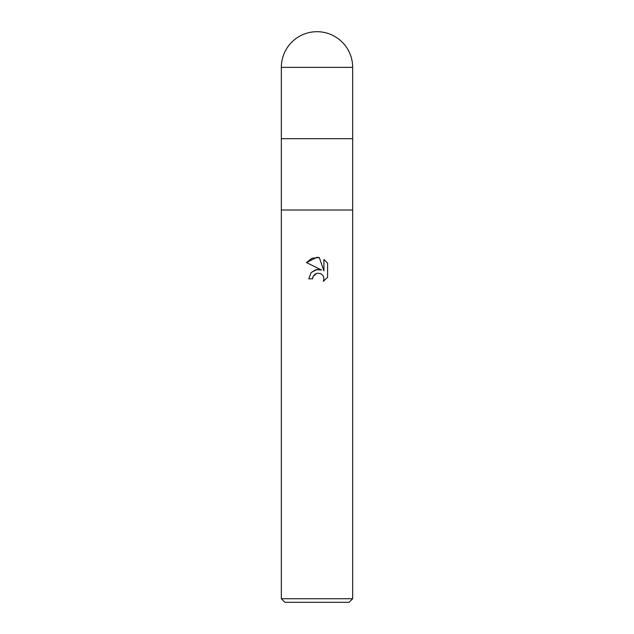 <?xml version="1.0" encoding="UTF-8"?>
<svg xmlns="http://www.w3.org/2000/svg" width="634" height="634" viewBox="0 0 634 634"><rect width="100%" height="100%" fill="white"/><g stroke="black" fill="none" stroke-linecap="round" stroke-linejoin="round"><path stroke-width="0.95" d="M281.337 67.362L352.662 67.362A35.663 35.663 0 0 0 317 31.7A35.663 35.663 0 0 0 281.337 67.362L281.337 138.688L317 138.688L281.337 138.688L281.337 210.012L352.662 210.012L352.662 598.734L281.337 598.734L284.904 602.3L349.096 602.3L352.662 598.734M352.662 67.362L352.662 138.688L317 138.688L352.662 138.688L352.662 210.012L281.337 210.012L281.337 598.734M317 273.23L313.148 276.242L312.546 278.825L308.798 278.825L311.12 272.572L317 269.45L321.541 270.005L306.404 262.539L317 257.317L319.298 257.562L323.926 270.877L323.926 259.472L327.596 263.189L327.596 277.256L323.332 281.337L323.934 278.786L323.506 276.606L322.27 274.76L320.424 273.523L317 273.23L320.424 273.523L322.27 274.76L323.506 276.606L323.934 278.786L323.332 281.337L327.596 277.256M312.546 278.825L312.927 276.733M319.298 257.562L312.094 258.197L306.404 262.539M327.596 263.189L323.926 259.472M321.541 270.005L315.898 269.656L311.064 272.636M313.148 276.242L315.296 273.912"/></g></svg>
